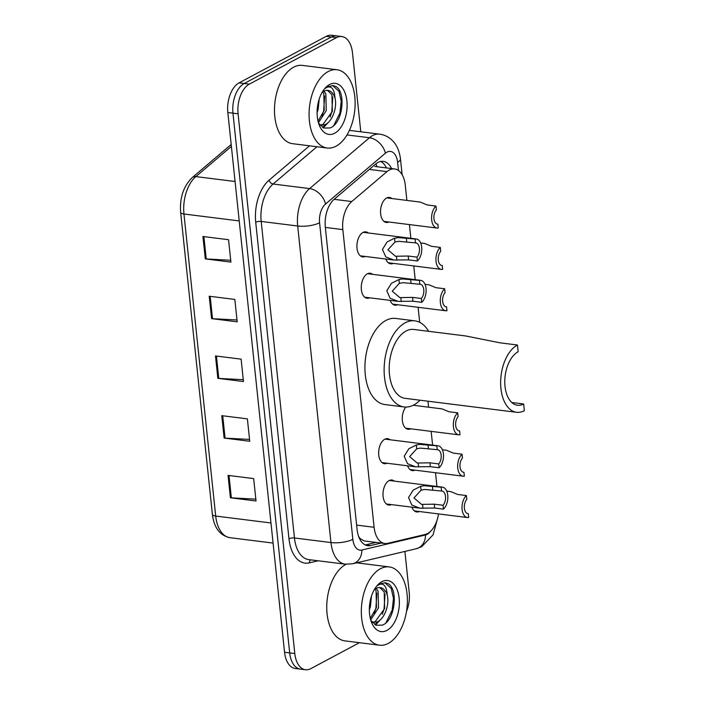 <?xml version="1.0" encoding="UTF-8"?>
<svg xmlns="http://www.w3.org/2000/svg" width="705" height="705" viewBox="0 0 705 705"><rect width="100%" height="100%" fill="white"/><g stroke="black" fill="none" stroke-linecap="round" stroke-linejoin="round"><path stroke-width="1.06" d="M387.045 463.238A12.62 7.261 -82.9 0 1 384.445 463.705A12.62 7.261 -82.9 0 1 378.647 452.698A12.62 7.261 -82.9 0 1 384.754 439.241A12.62 7.261 -82.9 0 1 387.583 438.66A12.62 7.261 -82.9 0 1 389.988 439.753M369.658 297.81A12.62 7.261 -82.9 0 1 367.058 298.277A12.62 7.261 -82.9 0 1 361.26 287.27A12.62 7.261 -82.9 0 1 367.367 273.804A12.62 7.261 -82.9 0 1 370.195 273.232A12.62 7.261 -82.9 0 1 372.601 274.324M365.313 256.453A12.62 7.261 -82.9 0 1 362.714 256.92A12.62 7.261 -82.9 0 1 356.906 245.913A12.62 7.261 -82.9 0 1 363.022 232.447A12.62 7.261 -82.9 0 1 365.851 231.875A12.62 7.261 -82.9 0 1 368.257 232.967M391.398 504.595A12.62 7.261 -82.9 0 1 388.79 505.062A12.62 7.261 -82.9 0 1 382.991 494.055A12.62 7.261 -82.9 0 1 389.107 480.599A12.62 7.261 -82.9 0 1 391.927 480.017A12.62 7.261 -82.9 0 1 394.342 481.11M393.275 263.37A12.62 7.261 -82.9 0 1 390.667 263.837A12.62 7.261 -82.9 0 1 385.838 259.026M388.922 222.013A12.62 7.261 -82.9 0 1 386.322 222.48A12.62 7.261 -82.9 0 1 380.524 211.474A12.62 7.261 -82.9 0 1 386.631 198.017A12.62 7.261 -82.9 0 1 389.46 197.435A12.62 7.261 -82.9 0 1 391.865 198.528M410.662 428.799A12.62 7.261 -82.9 0 1 408.054 429.266A12.62 7.261 -82.9 0 1 402.352 420.568A12.62 7.261 -82.9 0 1 405.789 407.058M397.62 304.727A12.62 7.261 -82.9 0 1 395.012 305.195A12.62 7.261 -82.9 0 1 390.182 300.383M415.007 470.156A12.62 7.261 -82.9 0 1 412.399 470.623A12.62 7.261 -82.9 0 1 407.569 465.811M419.352 511.513A12.62 7.261 -82.9 0 1 416.752 511.98A12.62 7.261 -82.9 0 1 411.914 507.168M406.882 200.414L405.278 185.159A23.67 13.606 97.1 0 0 394.597 168.944A23.67 13.606 97.1 0 0 386.974 171.632L351.769 201.542A23.67 13.606 97.1 0 0 342.833 229.61L374.117 527.287A23.67 13.606 97.1 0 0 384.789 543.502A23.67 13.606 97.1 0 0 387.688 543.335L425.115 534.487A23.67 13.606 97.1 0 0 427.512 533.562A23.67 13.606 97.1 0 0 438.519 513.919M358.66 536.567L360.211 538.664L364.159 540.92L384.789 543.502M436.941 486.45L435.496 472.729M432.597 445.093L431.152 431.363M428.614 407.199L427.979 401.198M419.695 322.326L418.109 307.292M415.21 279.665L413.764 265.935M410.865 238.308L409.42 224.578M359.427 642.696L310.782 668.657A23.67 13.606 -82.9 0 1 305.485 669.75A23.67 13.606 -82.9 0 1 294.805 653.535L238.079 113.796A23.67 13.606 -82.9 0 1 249.341 84.133L336.505 37.621A23.67 13.606 -82.9 0 1 341.802 36.537A23.67 13.606 -82.9 0 1 352.474 52.752L360.784 131.791M404.89 551.433L409.208 592.482A23.67 13.606 -82.9 0 1 406.494 611.42M341.802 36.537L331.553 35.25A23.67 13.606 -82.9 0 0 326.256 36.343L239.101 82.855A23.67 13.606 -82.9 0 0 227.83 112.518L284.556 652.248A23.67 13.606 -82.9 0 0 295.236 668.463L300.356 669.107A23.67 13.606 -82.9 0 1 289.685 652.892L232.958 113.161A23.67 13.606 -82.9 0 1 244.221 83.49L331.376 36.977A23.67 13.606 -82.9 0 1 336.673 35.893A23.67 13.606 -82.9 0 0 331.376 36.977L244.221 83.49A23.67 13.606 -82.9 0 0 232.958 113.161L289.685 652.892A23.67 13.606 -82.9 0 0 300.356 669.107L305.485 669.75M391.548 168.565A23.67 13.606 97.1 0 0 383.256 161.366A23.67 13.606 97.1 0 0 375.633 164.062L334.258 199.207A23.67 13.606 97.1 0 0 325.322 227.266L357.091 529.49A23.67 13.606 97.1 0 0 367.763 545.705A23.67 13.606 97.1 0 0 370.663 545.538L381.176 543.053M380.638 161.471A23.67 13.606 -82.9 0 1 386.428 167.922M376.056 542.409L365.534 544.894A23.67 13.606 -82.9 0 1 365.252 544.956M202.934 236.501L228.552 239.709L230.914 262.101L205.296 258.894L202.934 236.501M221.767 415.659L247.385 418.876L249.737 441.268L224.119 438.061L221.767 415.659M228.05 475.382L253.668 478.598L256.021 500.991L230.403 497.783L228.05 475.382M209.218 296.223L234.835 299.431L237.188 321.824L211.571 318.616L209.218 296.223M215.492 355.937L241.11 359.153L243.463 381.546L217.845 378.338L215.492 355.937M243.269 379.695L218.788 378.418A6.31 1.939 174 0 1 217.845 378.338M236.995 319.973L212.513 318.695A6.31 1.939 174 0 1 211.571 318.616M255.827 499.14L231.346 497.862A6.31 1.939 174 0 1 230.403 497.783M249.544 439.418L225.071 438.14A6.31 1.939 174 0 1 224.119 438.061M230.711 260.251L206.239 258.973A6.31 1.939 174 0 1 205.296 258.894M380.436 568.741A39.445 22.683 -82.9 0 1 389.257 566.926A39.445 22.683 -82.9 0 1 407.384 601.33A39.445 22.683 -82.9 0 1 388.279 643.392A39.445 22.683 -82.9 0 1 379.449 645.207A39.445 22.683 -82.9 0 1 361.321 610.803A39.445 22.683 -82.9 0 1 380.436 568.741M379.449 645.207L344.868 640.871A39.445 22.683 -82.9 0 1 326.741 606.467A39.445 22.683 -82.9 0 1 345.847 564.405A39.445 22.683 -82.9 0 1 346.102 564.273M372.258 622.383L375.254 621.581L384.613 608.574L384.199 591.865L379.687 587.529M372.39 622.533L377.29 621.836C384.745 618.726 389.698 604.308 387.23 595.046A17.836 10.258 -82.9 0 0 380.171 587.565A17.836 10.258 -82.9 0 0 376.179 588.393A17.836 10.258 -82.9 0 0 374.285 589.715M370.292 618.382L376.479 607.551L376.065 590.843L375.06 589.098M370.698 619.933L378.514 607.807L378.091 591.098L376.258 588.34M369.332 609.86L370.381 606.785L371.464 596.192M370.821 620.347L376.021 625.229L382.33 625.141C395.293 620.603 398.466 588.939 388.067 583.661L385.247 582.735L380.039 583.811L377.616 585.502L379.563 584.366C384.119 583.158 386.675 586.719 387.23 595.046M386.913 630.411A25.724 14.787 -82.9 0 1 371.764 622.929A25.724 14.787 -82.9 0 1 376.311 586.613A25.724 14.787 -82.9 0 1 381.793 581.722A25.724 14.787 -82.9 0 1 399.153 598.166A25.724 14.787 -82.9 0 1 386.913 630.411M375.536 625.009L380.612 619.519M374.179 613.271L375.888 608.23L376.919 593.213M374.849 624.63L378.118 621.405M382.313 614.293L384.022 609.243L385.053 594.227M385.988 622.735L392.156 610.266L393.478 598.395L391.204 588.428L384.868 582.7M516.589 412.302A34.712 19.96 -82.9 0 0 524.353 410.707L523.648 403.991A27.61 15.88 -82.9 0 1 517.47 405.26A27.61 15.88 -82.9 0 1 504.78 381.176A27.61 15.88 -82.9 0 1 518.157 351.733L517.452 345.009L500.153 342.841L465.626 335.95L413.782 329.455A34.712 19.96 97.1 0 0 406.01 331.05A34.712 19.96 97.1 0 0 389.195 368.063A34.712 19.96 97.1 0 0 405.146 398.343L516.589 412.302A34.712 19.96 -82.9 0 1 500.638 382.022A34.712 19.96 -82.9 0 1 517.452 345.009M523.648 403.991L511.795 402.502M420.004 400.202A43.393 24.948 -82.9 0 1 413.782 404.952A43.393 24.948 -82.9 0 1 404.071 406.952A43.393 24.948 -82.9 0 1 384.128 369.103A43.393 24.948 -82.9 0 1 405.146 322.837A43.393 24.948 -82.9 0 1 414.857 320.845A43.393 24.948 -82.9 0 1 428.631 331.315M404.071 406.952L384.851 404.547A43.393 24.948 -82.9 0 1 364.917 366.697A43.393 24.948 -82.9 0 1 385.935 320.431A43.393 24.948 -82.9 0 1 395.646 318.431L414.857 320.845M328.177 71.558A39.445 22.683 -82.9 0 1 336.999 69.742A39.445 22.683 -82.9 0 1 355.126 104.146A39.445 22.683 -82.9 0 1 336.021 146.208A39.445 22.683 -82.9 0 1 327.19 148.024A39.445 22.683 -82.9 0 1 309.072 113.62A39.445 22.683 -82.9 0 1 328.177 71.558M327.19 148.024L292.61 143.688A39.445 22.683 -82.9 0 1 274.483 109.284A39.445 22.683 -82.9 0 1 293.588 67.222A39.445 22.683 -82.9 0 1 302.419 65.406L336.999 69.742M320.008 125.199L323.005 124.397L332.355 111.39L331.94 94.681L327.428 90.346M320.132 125.349L325.031 124.653C332.496 121.542 337.448 107.125 334.972 97.863A17.836 10.258 -82.9 0 0 327.913 90.39A17.836 10.258 -82.9 0 0 323.921 91.209A17.836 10.258 -82.9 0 0 322.026 92.531M318.034 121.207L324.221 110.368L323.806 93.659L322.802 91.914M318.449 122.749L326.256 110.623L325.842 93.915L324.009 91.165M317.074 112.677L318.122 109.601L319.206 99.008M318.572 123.163L323.771 128.046L330.081 127.957C343.044 123.419 346.208 91.756 335.818 86.477L332.989 85.561L327.781 86.627L325.357 88.319L327.314 87.182C331.861 85.975 334.417 89.535 334.972 97.863M334.655 133.227A25.724 14.787 -82.9 0 1 319.506 125.746A25.724 14.787 -82.9 0 1 324.062 89.438A25.724 14.787 -82.9 0 1 329.543 84.547A25.724 14.787 -82.9 0 1 346.904 100.982A25.724 14.787 -82.9 0 1 334.655 133.227M323.278 127.825L328.354 122.335M321.929 116.087L323.639 111.046L324.661 96.03M322.599 127.455L325.86 124.221M330.063 117.109L331.773 112.069L332.795 97.052M333.729 125.552L339.907 113.082L341.22 101.212L338.946 91.245L332.61 85.517M466.402 495.553L466.807 499.404A7.887 4.538 97.1 0 0 464.348 507.917A7.887 4.538 97.1 0 0 467.935 513.628A7.887 4.538 97.1 0 0 468.305 513.645L468.702 517.496A11.835 6.803 97.1 0 1 467.441 517.54A11.835 6.803 97.1 0 1 462.022 508.384A11.835 6.803 97.1 0 1 466.402 495.553L457.615 494.452L450.759 491.596L446.732 491.094M468.305 513.645L467.574 513.557M462.048 454.196L462.454 458.047A7.887 4.538 97.1 0 0 460.004 466.56A7.887 4.538 97.1 0 0 463.59 472.271A7.887 4.538 97.1 0 0 463.952 472.288L464.357 476.139A11.835 6.803 97.1 0 1 463.097 476.183A11.835 6.803 97.1 0 1 457.677 467.027A11.835 6.803 97.1 0 1 462.048 454.196L453.271 453.095L446.415 450.239L442.387 449.737M463.952 472.288L463.229 472.2M457.704 412.839L458.109 416.69A7.887 4.538 97.1 0 0 455.65 425.203A7.887 4.538 97.1 0 0 459.237 430.914A7.887 4.538 97.1 0 0 459.607 430.931L460.012 434.782A11.835 6.803 97.1 0 1 458.752 434.826A11.835 6.803 97.1 0 1 453.333 425.67A11.835 6.803 97.1 0 1 457.704 412.839L448.918 411.738L442.07 408.882L413.183 405.26M459.607 430.931L458.876 430.843M444.661 288.768L445.067 292.619A7.887 4.538 97.1 0 0 442.617 301.132A7.887 4.538 97.1 0 0 446.203 306.842A7.887 4.538 97.1 0 0 446.565 306.86L446.97 310.711A11.835 6.803 97.1 0 1 445.71 310.755A11.835 6.803 97.1 0 1 440.29 301.599A11.835 6.803 97.1 0 1 444.661 288.768L435.884 287.666L429.028 284.811L425 284.309M446.565 306.86L445.842 306.772M440.317 247.411L440.722 251.262A7.887 4.538 97.1 0 0 438.263 259.775A7.887 4.538 97.1 0 0 441.85 265.485A7.887 4.538 97.1 0 0 442.22 265.503L442.625 269.354A11.835 6.803 97.1 0 1 441.365 269.398A11.835 6.803 97.1 0 1 435.946 260.242A11.835 6.803 97.1 0 1 440.317 247.411L431.531 246.309L424.683 243.454L420.656 242.952M442.22 265.503L441.489 265.415M435.972 206.054L436.377 209.905A7.887 4.538 97.1 0 0 433.919 218.418A7.887 4.538 97.1 0 0 437.505 224.128A7.887 4.538 97.1 0 0 437.875 224.146L438.281 227.997A11.835 6.803 97.1 0 1 437.012 228.041A11.835 6.803 97.1 0 1 431.601 218.885A11.835 6.803 97.1 0 1 435.972 206.054L427.186 204.952L420.33 202.097L386.86 197.902M437.875 224.146L437.144 224.058M441.568 491.033L424.639 489.464L421.061 490.178L413.976 497.95L421.555 504.401L434.28 504.172L443.066 505.274A7.887 4.538 97.1 0 0 445.525 496.761A7.887 4.538 97.1 0 0 441.938 491.05A7.887 4.538 97.1 0 0 441.568 491.033L441.163 487.181L424.251 485.736L420.665 486.344L413.183 490.098L408.539 497.589L411.861 505.044L419.863 508.164L386.384 503.969M441.163 487.181A11.835 6.803 97.1 0 1 442.432 487.137A11.835 6.803 97.1 0 1 447.842 496.294A11.835 6.803 97.1 0 1 443.471 509.125L434.685 508.023L419.863 508.164M443.471 509.125L443.066 505.274M437.223 449.675L420.295 448.107L416.717 448.821L409.623 456.593L417.21 463.044L429.935 462.815L438.721 463.916A7.887 4.538 97.1 0 0 441.18 455.404A7.887 4.538 97.1 0 0 437.594 449.693A7.887 4.538 97.1 0 0 437.223 449.675L436.818 445.824L419.898 444.379L416.311 444.987L408.829 448.741L404.194 456.232L407.516 463.687L415.509 466.807L382.039 462.612M436.818 445.824A11.835 6.803 97.1 0 1 438.078 445.78A11.835 6.803 97.1 0 1 443.498 454.937A11.835 6.803 97.1 0 1 439.127 467.767L430.341 466.666L415.509 466.807M439.127 467.767L438.721 463.916M419.836 284.247L402.907 282.679L399.33 283.392L392.236 291.165L399.823 297.616L412.548 297.387L421.334 298.488A7.887 4.538 97.1 0 0 423.793 289.975A7.887 4.538 97.1 0 0 420.206 284.265A7.887 4.538 97.1 0 0 419.836 284.247L419.431 280.396L402.511 278.951L398.924 279.559L391.442 283.313L386.807 290.804L390.129 298.259L398.122 301.379L364.652 297.184M419.431 280.396A11.835 6.803 97.1 0 1 420.691 280.352A11.835 6.803 97.1 0 1 426.111 289.508A11.835 6.803 97.1 0 1 421.74 302.339L412.954 301.238L398.122 301.379M421.74 302.339L421.334 298.488M415.492 242.89L398.563 241.321L394.985 242.035L387.891 249.808L395.47 256.259L408.204 256.03L416.99 257.131A7.887 4.538 97.1 0 0 419.44 248.618A7.887 4.538 97.1 0 0 415.853 242.908A7.887 4.538 97.1 0 0 415.492 242.89L415.086 239.039L398.166 237.594L394.58 238.202L387.098 241.956L382.454 249.447L385.785 256.902L393.778 260.022L360.299 255.827M415.086 239.039A11.835 6.803 97.1 0 1 416.347 238.995A11.835 6.803 97.1 0 1 421.766 248.151A11.835 6.803 97.1 0 1 417.386 260.982L408.609 259.881L393.778 260.022M417.386 260.982L416.99 257.131M375.844 163.877A23.67 16.4 49.7 0 1 377.105 166.75M360.211 538.664A23.67 18.938 76.7 0 1 360.017 539.572M356.624 525.093L374.117 527.287M325.34 227.415L342.833 229.61M334.108 199.33L351.769 201.542M369.314 169.42L386.974 171.632M398.457 170.495L397.594 162.229A15.774 9.077 97.1 0 0 386.939 152.139A15.774 9.077 97.1 0 0 385.388 153.205L325.534 204.053A15.774 9.077 97.1 0 0 319.576 222.762L352.844 539.316A15.774 9.077 97.1 0 0 361.894 550.015L425.512 534.972A15.774 9.077 97.1 0 0 427.115 534.355A15.774 9.077 97.1 0 0 430.385 531.473M352.844 539.316A15.774 4.856 174 0 1 330.962 542.559L294.452 537.986A31.558 18.145 97.1 0 0 308.684 559.603L345.194 564.176A31.558 18.145 -82.9 0 1 330.962 542.559L297.686 226.005A31.558 18.145 -82.9 0 1 309.601 188.588L369.455 137.739A31.558 18.145 -82.9 0 1 372.566 135.607A31.558 18.145 -82.9 0 1 379.625 134.153L349.389 130.363M346.983 134.928L369.455 137.739A15.774 10.936 49.7 0 1 385.388 153.205M318.131 560.792L309.336 562.872A35.506 20.41 -82.9 0 1 288.98 538.796L255.712 222.242A35.506 20.41 -82.9 0 1 269.116 180.145L309.53 145.812M294.805 653.535L284.556 652.248M336.505 37.621L326.256 36.343M249.341 84.133L239.101 82.855M238.079 113.796L227.83 112.518M325.534 204.053A15.774 10.936 49.7 0 0 309.601 188.588L273.099 184.014A31.558 18.145 97.1 0 0 261.185 221.432L294.452 537.986A3.948 1.216 -6 0 0 288.98 538.796M316.968 146.746L273.099 184.014A3.948 2.732 -130.3 0 1 269.116 180.145M319.576 222.762A15.774 4.856 174 0 1 297.686 226.005L261.185 221.432A3.948 1.216 -6 0 0 255.712 222.242M310.702 559.858A3.948 3.155 -103.3 0 0 309.336 562.872M361.894 550.015A15.774 12.62 76.7 0 1 352.72 563.771L416.338 548.719A15.774 12.62 76.7 0 0 425.512 534.972M402.123 174.673L400.475 158.969A15.774 4.856 174 0 1 397.594 162.229M365.534 544.894L370.663 545.538M270.976 522.978L215.695 516.051A7.887 2.432 174 0 1 212.39 514.456L180.647 212.408A7.887 2.432 -6 0 0 183.952 214.003L215.695 516.051A31.558 18.145 97.1 0 0 229.936 537.677C219.942 535.571 214.091 527.834 212.39 514.456M180.647 212.408C179.616 197.744 183.512 186.111 192.315 177.51A7.887 5.464 49.7 0 1 195.867 176.594A31.558 18.145 97.1 0 0 183.952 214.003L239.224 220.929M231.39 146.411L195.867 176.594L235.082 181.502M216.444 356.06L218.788 378.418M222.718 415.783L225.071 438.14M228.993 475.505L231.346 497.862M210.16 296.338L212.513 318.695M203.886 236.616L206.239 258.973M422.974 508.331L422.568 504.489M421.061 490.178L420.665 486.344M432.782 489.931L432.376 486.08M434.685 508.023L434.28 504.172M418.629 466.974L418.224 463.132M416.717 448.821L416.311 444.987M428.437 448.574L428.032 444.723M430.341 466.666L429.935 462.815M401.242 301.546L400.837 297.704M399.33 283.392L398.924 279.559M411.05 283.146L410.645 279.295M412.954 301.238L412.548 297.387M396.889 260.189L396.492 256.347M394.985 242.035L394.58 238.202M406.706 241.789L406.3 237.938M408.609 259.881L408.204 256.03M374.787 166.459L394.597 168.944M416.338 548.719L421.731 546.675L433.073 534.848L437.655 518.096M345.194 564.176L352.72 563.771M400.475 158.969C399.242 149.152 395.443 143.705 393.24 141.441C389.539 137.343 385 134.911 379.625 134.153M192.315 177.51L231.196 144.481M229.936 537.677L273.082 543.079M389.257 566.926L356.642 562.837M467.441 517.54L414.337 510.887M463.097 476.183L409.993 469.53M458.752 434.826L405.648 428.173M445.71 310.755L392.606 304.102M441.365 269.398L388.261 262.745M437.012 228.041L383.917 221.388M442.432 487.137L389.327 480.484M438.078 445.78L384.974 439.127M420.691 280.352L367.587 273.699M416.347 238.995L363.242 232.342"/></g></svg>
